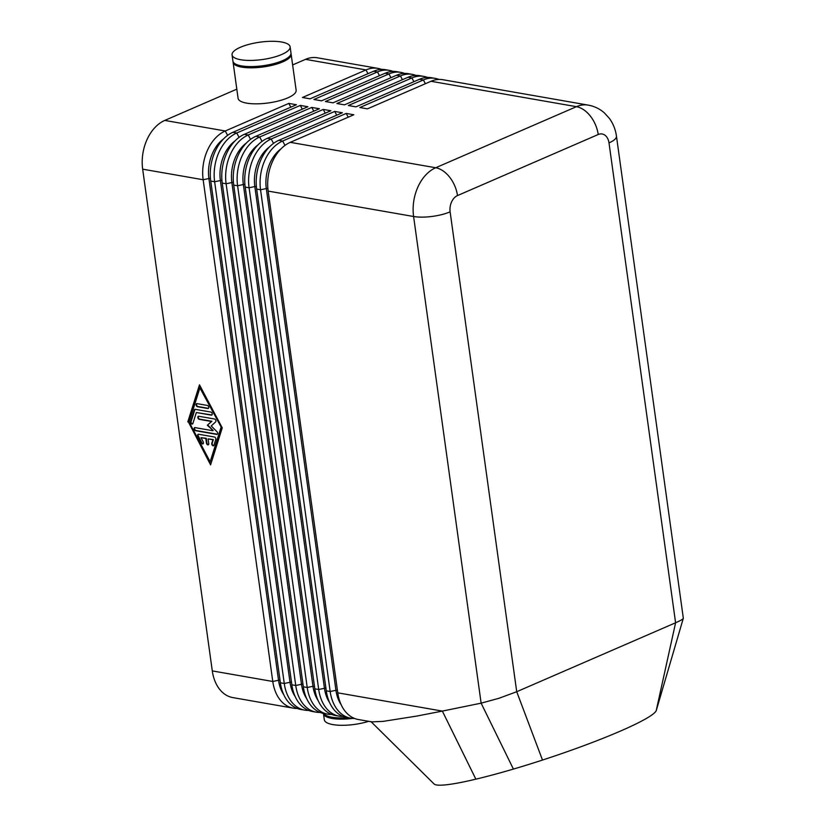 <?xml version="1.0" encoding="UTF-8"?>
<svg xmlns="http://www.w3.org/2000/svg" width="826" height="826" viewBox="0 0 826 826"><rect width="100%" height="100%" fill="white"/><g stroke="black" fill="none" stroke-linecap="round" stroke-linejoin="round"><path stroke-width="1.24" d="M683.329 618.251L616.444 136.094C615.556 129.651 613.243 123.786 609.495 118.531L604.395 112.914C599.738 108.826 594.369 106.224 588.277 105.119A39.08 27.289 99.9 0 0 576.434 106.678L435.705 167.75L290.267 142.34A39.08 27.289 99.9 0 0 272.508 161.514A39.08 27.289 99.9 0 0 268.151 191.095L337.772 692.828A39.08 27.289 99.9 0 0 349.377 715.481A39.08 27.289 99.9 0 0 358.288 719.508L371.865 721.883L383.13 721.377L416.934 716.049L442.354 711.093L475.869 779.166A117.24 12.091 -18.4 0 0 513.411 769.078A117.24 12.091 -18.4 0 0 542.496 760.054A117.24 12.091 -18.4 0 0 656.195 710.721A117.24 12.091 -18.4 0 0 656.309 710.381L683.329 618.251M542.496 760.054L516.715 691.723L450.118 211.828A26.05 7.795 172.1 0 1 431.905 216.464A26.05 7.795 172.1 0 1 413.599 216.505L481.124 703.163L498.77 698.342L516.715 691.723L675.596 622.773L656.195 710.721M233.077 61.661A29.313 8.766 -7.9 0 0 233.087 62.28A29.313 8.766 -7.9 0 0 251.631 67.825A29.313 8.766 -7.9 0 0 282.781 61.867A29.313 8.766 -7.9 0 0 291.144 54.227A29.313 8.766 -7.9 0 0 290.989 53.618M233.087 62.28L238.084 98.294A29.313 8.766 -7.9 0 0 256.628 103.839A29.313 8.766 -7.9 0 0 287.778 97.881A29.313 8.766 -7.9 0 0 296.142 90.24L291.144 54.227M240.428 47.258A29.313 8.766 -7.9 0 0 232.065 54.898A29.313 8.766 -7.9 0 0 250.608 60.432A29.313 8.766 -7.9 0 0 281.759 54.475A29.313 8.766 -7.9 0 0 290.122 46.845A29.313 8.766 -7.9 0 0 271.578 41.3A29.313 8.766 -7.9 0 0 240.428 47.258M232.065 54.898L232.911 61.052A29.313 8.766 -7.9 0 0 251.465 66.596A29.313 8.766 -7.9 0 0 282.606 60.639A29.313 8.766 -7.9 0 0 290.979 52.998L290.122 46.845M227.594 135.371L225.271 130.983L164.777 120.42A39.08 27.289 99.9 0 0 147.018 139.594A39.08 27.289 99.9 0 0 142.671 169.175L203.155 179.748A39.08 27.289 -80.1 0 1 207.512 150.167A39.08 27.289 -80.1 0 1 225.271 130.983L288.821 103.405L296.42 104.737L232.87 132.315A39.08 27.289 99.9 0 0 215.111 151.488A39.08 27.289 99.9 0 0 210.754 181.07L280.375 682.803A39.08 27.289 99.9 0 0 291.981 705.456A39.08 27.289 99.9 0 0 300.891 709.482L304.773 710.153A39.08 27.289 -80.1 0 1 295.863 706.137A39.08 27.289 -80.1 0 1 284.258 683.484L214.636 181.751A39.08 27.289 -80.1 0 1 218.993 152.17A39.08 27.289 -80.1 0 1 236.752 132.996L300.303 105.408L307.902 106.74L244.341 134.318A39.08 27.289 99.9 0 0 226.592 153.491A39.08 27.289 99.9 0 0 222.235 183.073L291.857 684.806A39.08 27.289 99.9 0 0 303.462 707.459A39.08 27.289 99.9 0 0 312.362 711.485L316.244 712.167A39.08 27.289 -80.1 0 1 307.334 708.14A39.08 27.289 -80.1 0 1 295.739 685.487L226.118 183.754A39.08 27.289 -80.1 0 1 230.464 154.173A39.08 27.289 -80.1 0 1 248.223 134.999L311.784 107.421L319.383 108.743L255.823 136.321A39.08 27.289 99.9 0 0 238.064 155.505A39.08 27.289 99.9 0 0 233.717 185.086L303.338 686.809A39.08 27.289 99.9 0 0 314.933 709.472A39.08 27.289 99.9 0 0 323.844 713.488L327.726 714.17A39.08 27.289 -80.1 0 1 318.815 710.143A39.08 27.289 -80.1 0 1 307.22 687.49L237.599 185.757A39.08 27.289 -80.1 0 1 241.946 156.176A39.08 27.289 -80.1 0 1 259.705 137.002L323.255 109.424L330.854 110.746L267.304 138.334A39.08 27.289 99.9 0 0 249.545 157.508A39.08 27.289 99.9 0 0 245.198 187.089L314.82 688.822A39.08 27.289 99.9 0 0 326.415 711.475A39.08 27.289 99.9 0 0 335.325 715.492L339.207 716.173A39.08 27.289 -80.1 0 1 330.297 712.157A39.08 27.289 -80.1 0 1 318.702 689.493L249.08 187.76A39.08 27.289 -80.1 0 1 253.427 158.189A39.08 27.289 -80.1 0 1 271.186 139.005L334.736 111.427L342.336 112.759L278.785 140.337A39.08 27.289 99.9 0 0 261.026 159.511A39.08 27.289 99.9 0 0 256.669 189.092L326.291 690.825A39.08 27.289 99.9 0 0 337.896 713.478A39.08 27.289 99.9 0 0 346.806 717.505L350.689 718.176A39.08 27.289 -80.1 0 1 341.778 714.16A39.08 27.289 -80.1 0 1 330.173 691.496L260.551 189.774A39.08 27.289 -80.1 0 1 264.909 160.192A39.08 27.289 -80.1 0 1 282.668 141.009L346.218 113.43L353.817 114.762L290.267 142.34M297.154 708.429A39.08 27.289 -80.1 0 1 293.292 708.15A39.08 27.289 -80.1 0 1 284.381 704.134A39.08 27.289 -80.1 0 1 272.776 681.471L203.155 179.748L208.906 178.54L278.527 680.273A33.866 23.655 99.9 0 0 283.731 694.635M280.004 680.097A2.602 0.774 -7.9 0 0 279.869 680.097A2.602 0.774 -7.9 0 0 278.527 680.273L272.776 681.471L212.292 670.908A39.08 27.289 99.9 0 0 223.887 693.561A39.08 27.289 99.9 0 0 232.798 697.588L293.292 708.15M198.581 434.239L214.471 437.016A1.631 1.063 66.5 0 1 215.782 439.494L213.986 445.193A1.631 1.063 66.5 0 1 213.542 445.741A1.631 1.063 66.5 0 1 212.168 445.121A1.631 1.063 66.5 0 1 211.786 443.304L212.912 439.752L208.1 438.905L208.741 443.521A1.631 1.063 66.5 0 1 208.245 444.822A1.631 1.063 66.5 0 1 206.448 443.118L205.808 438.503L200.997 437.666L203.186 441.807A1.631 1.063 66.5 0 1 202.948 443.892A1.631 1.063 66.5 0 1 201.41 442.994L197.91 436.376A1.631 1.063 66.5 0 1 198.147 434.29A1.631 1.063 66.5 0 1 198.581 434.239M198.385 434.228A1.631 1.063 -113.5 0 0 198.364 436.18L201.864 442.798A1.631 1.063 -113.5 0 0 203.155 443.748M200.997 437.666L206.263 438.307L206.903 442.922A1.631 1.063 -113.5 0 0 208.451 444.677M208.1 438.905L213.366 439.546L212.241 443.108A1.631 1.063 -113.5 0 0 212.519 444.77A1.631 1.063 -113.5 0 0 213.748 445.606M207.378 405.442A1.631 1.063 66.5 0 1 208.668 406.867A1.631 1.063 66.5 0 1 208.235 408.478A1.631 1.063 66.5 0 1 207.801 408.519L197.476 406.712A1.631 1.063 66.5 0 1 196.175 405.287A1.631 1.063 66.5 0 1 196.609 403.687A1.631 1.063 66.5 0 1 197.042 403.635L207.378 405.442M196.856 403.625A1.631 1.063 -113.5 0 0 196.691 405.277A1.631 1.063 -113.5 0 0 197.93 406.516L208.255 408.323A1.631 1.063 -113.5 0 0 208.441 408.333M199.902 387.921L189.133 422.076L210.155 461.786L221.378 427.434L199.902 387.921L221.378 427.434M210.155 461.786L220.924 427.631M199.727 385.308L188.266 421.652L210.795 464.212M187.812 421.849L199.479 384.844L222.246 427.868L210.578 464.873L188.266 421.652M195.256 409.335L210.878 412.06A1.631 1.063 66.5 0 1 212.168 413.485A1.631 1.063 66.5 0 1 211.735 415.096A1.631 1.063 66.5 0 1 211.301 415.137L196.34 412.525L192.892 423.48A1.631 1.063 66.5 0 1 192.437 424.037A1.631 1.063 66.5 0 1 191.064 423.418A1.631 1.063 66.5 0 1 190.682 421.601L194.368 409.923A1.631 1.063 66.5 0 1 194.822 409.376A1.631 1.063 66.5 0 1 195.256 409.335M195.06 409.314A1.631 1.063 -113.5 0 0 194.822 409.727L191.136 421.405A1.631 1.063 -113.5 0 0 191.415 423.057A1.631 1.063 -113.5 0 0 192.644 423.893M196.34 412.525L211.755 414.941A1.631 1.063 -113.5 0 0 211.952 414.951M207.78 425.06L213.18 430.511L207.326 425.256L211.9 421.27L199.675 419.143A1.631 1.063 -113.5 0 1 198.446 417.894A1.631 1.063 -113.5 0 1 198.612 416.242M207.326 425.256L211.446 421.466L199.221 419.34A1.631 1.063 66.5 0 1 197.93 417.904A1.631 1.063 66.5 0 1 198.364 416.304A1.631 1.063 66.5 0 1 198.798 416.263L214.554 419.009A1.631 1.063 66.5 0 1 215.792 420.269A1.631 1.063 66.5 0 1 215.617 421.91L211.239 425.937L216.98 431.73A1.631 1.063 66.5 0 1 217.641 433.227A1.631 1.063 66.5 0 1 217.124 434.352A1.631 1.063 66.5 0 1 216.691 434.404L195.504 430.697A1.631 1.063 66.5 0 1 194.203 429.272A1.631 1.063 66.5 0 1 194.637 427.661A1.631 1.063 66.5 0 1 195.081 427.62L212.726 430.707M194.884 427.61A1.631 1.063 -113.5 0 0 194.719 429.262A1.631 1.063 -113.5 0 0 195.958 430.501L217.145 434.208A1.631 1.063 -113.5 0 0 217.331 434.218M212.292 670.908L142.671 169.175M370.853 721.501L434.125 783.998A117.24 12.091 -18.4 0 0 475.869 779.166M450.118 211.828A13.03 9.096 -80.1 0 1 457.49 195.576L598.21 134.514A13.03 9.096 -80.1 0 1 608.999 142.888L675.596 622.773C680.387 620.677 682.957 619.19 683.319 618.302M513.411 769.078L481.124 703.163L442.354 711.093L337.772 692.828M348.211 117.199L346.218 113.43M354.55 718.455A39.08 27.289 -80.1 0 1 350.689 718.176M588.277 105.119L442.839 79.709A39.08 27.289 99.9 0 0 430.986 81.278L367.436 108.856L359.837 107.525L423.387 79.946A39.08 27.289 -80.1 0 1 435.24 78.387A39.08 27.289 -80.1 0 1 438.978 79.441M435.24 78.387L431.358 77.706A39.08 27.289 99.9 0 0 419.505 79.265L355.954 106.843L348.355 105.522L411.916 77.943A39.08 27.289 -80.1 0 1 423.759 76.384A39.08 27.289 -80.1 0 1 427.496 77.427M423.759 76.384L419.876 75.703A39.08 27.289 99.9 0 0 408.034 77.262L344.473 104.84L336.874 103.518L400.434 75.93A39.08 27.289 -80.1 0 1 412.277 74.371A39.08 27.289 -80.1 0 1 416.015 75.424M412.277 74.371L408.395 73.7A39.08 27.289 99.9 0 0 396.552 75.259L333.002 102.837L325.403 101.505L388.953 73.927A39.08 27.289 -80.1 0 1 400.806 72.368A39.08 27.289 -80.1 0 1 404.534 73.421M400.806 72.368L396.924 71.697A39.08 27.289 99.9 0 0 385.071 73.256L321.52 100.834L313.921 99.502L377.472 71.924A39.08 27.289 -80.1 0 1 389.325 70.365A39.08 27.289 -80.1 0 1 393.052 71.418M389.325 70.365L385.443 69.683A39.08 27.289 99.9 0 0 373.589 71.242L310.039 98.821L302.44 97.499L365.99 69.921A39.08 27.289 -80.1 0 1 377.843 68.362A39.08 27.289 -80.1 0 1 381.571 69.405M164.777 120.42L236.814 89.156M292.631 64.934L305.506 59.348L365.99 69.921L367.983 73.679M336.729 115.186L334.736 111.427M343.079 716.452A39.08 27.289 -80.1 0 1 339.207 716.173M325.248 113.183L323.255 109.424M331.598 714.449A39.08 27.289 -80.1 0 1 327.726 714.17M313.777 111.18L311.784 107.421M320.116 712.435A39.08 27.289 -80.1 0 1 316.244 712.167M302.295 109.177L300.303 105.408M308.635 710.432A39.08 27.289 -80.1 0 1 304.773 710.153M290.814 107.163L288.821 103.405M323.441 713.416A29.313 8.766 -7.9 0 0 323.462 713.612L324.319 719.766A29.313 8.766 -7.9 0 0 368.675 721.315M323.462 713.612A29.313 8.766 -7.9 0 0 352.588 718.413M323.689 713.457A29.313 8.766 -7.9 0 0 347.736 717.66M377.843 68.362L317.349 57.789A39.08 27.289 99.9 0 0 305.506 59.348M608.999 142.888A26.05 7.795 -7.9 0 0 616.464 136.373A26.05 7.795 -7.9 0 0 616.444 136.094M457.49 195.576A26.05 16.943 -113.5 0 0 449.695 177.229A26.05 16.943 -113.5 0 0 435.705 167.75A39.08 27.289 99.9 0 0 417.946 186.924A39.08 27.289 99.9 0 0 413.599 216.505L268.151 191.095M598.21 134.514A26.05 16.943 -113.5 0 0 590.414 116.156A26.05 16.943 -113.5 0 0 576.434 106.678L430.986 81.278M210.454 178.364A2.602 0.774 -7.9 0 0 210.248 178.364A2.602 0.774 -7.9 0 0 208.906 178.54A33.866 23.655 99.9 0 1 223.547 138.902M210.754 181.07L214.636 181.751L220.387 180.543L290.009 682.276A33.866 23.655 99.9 0 0 295.212 696.648M291.475 682.1A2.602 0.774 -7.9 0 0 291.351 682.1A2.602 0.774 -7.9 0 0 290.009 682.276L284.258 683.484L280.375 682.803M221.936 180.367A2.602 0.774 -7.9 0 0 221.729 180.367A2.602 0.774 -7.9 0 0 220.387 180.543A33.866 23.655 99.9 0 1 235.028 140.905M222.235 183.073L226.118 183.754L231.869 182.546L301.49 684.279A33.866 23.655 99.9 0 0 306.694 698.651M302.956 684.104A2.602 0.774 -7.9 0 0 302.822 684.104A2.602 0.774 -7.9 0 0 301.49 684.279L295.739 685.487L291.857 684.806M233.417 182.37A2.602 0.774 -7.9 0 0 233.2 182.381A2.602 0.774 -7.9 0 0 231.869 182.546A33.866 23.655 99.9 0 1 246.509 142.908M233.717 185.086L237.599 185.757L243.35 184.549L312.971 686.282A33.866 23.655 99.9 0 0 318.175 700.654M314.438 686.107A2.602 0.774 -7.9 0 0 314.303 686.117A2.602 0.774 -7.9 0 0 312.971 686.282L307.22 687.49L303.338 686.809M244.899 184.374A2.602 0.774 -7.9 0 0 244.682 184.384A2.602 0.774 -7.9 0 0 243.35 184.549A33.866 23.655 99.9 0 1 257.991 144.911M245.198 187.089L249.08 187.76L254.831 186.562L324.453 688.285A33.866 23.655 99.9 0 0 329.657 702.658M325.919 688.11A2.602 0.774 -7.9 0 0 325.785 688.12A2.602 0.774 -7.9 0 0 324.453 688.285L318.702 689.493L314.82 688.822M256.37 186.377A2.602 0.774 -7.9 0 0 256.163 186.387A2.602 0.774 -7.9 0 0 254.831 186.562A33.866 23.655 99.9 0 1 269.462 146.925M256.669 189.092L260.551 189.774L266.313 188.565L335.934 690.299A33.866 23.655 99.9 0 0 341.128 704.661M337.4 690.123A2.602 0.774 -7.9 0 0 337.266 690.123A2.602 0.774 -7.9 0 0 335.934 690.299L330.173 691.496L326.291 690.825M267.851 188.39A2.602 0.774 -7.9 0 0 267.645 188.39A2.602 0.774 -7.9 0 0 266.313 188.565A33.866 23.655 99.9 0 1 280.943 148.928M284.991 145.397L282.668 141.009L278.785 140.337M419.505 79.265L423.387 79.946L425.38 83.705M408.034 77.262L411.916 77.943L413.898 81.702M396.552 75.259L400.434 75.93L402.427 79.699M385.071 73.256L388.953 73.927L390.946 77.685M373.589 71.242L377.472 71.924L379.464 75.682M239.075 137.374L236.752 132.996L232.87 132.315M250.546 139.387L248.223 134.999L244.341 134.318M262.028 141.391L259.705 137.002L255.823 136.321M273.509 143.394L271.186 139.005L267.304 138.334"/></g></svg>
